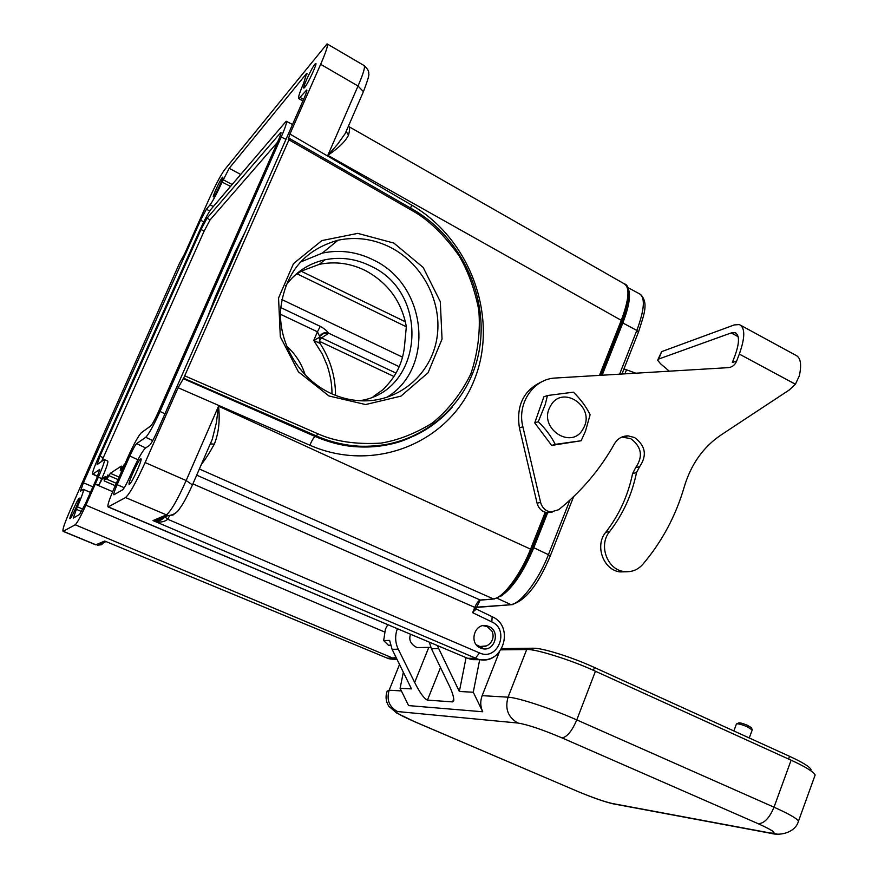 <?xml version="1.0" encoding="UTF-8"?>
<svg xmlns="http://www.w3.org/2000/svg" width="878" height="878" viewBox="0 0 878 878"><rect width="100%" height="100%" fill="white"/><g stroke="black" fill="none" stroke-linecap="round" stroke-linejoin="round"><path stroke-width="1.32" d="M393.849 243.074L423.196 267.45L440.295 301.637L442.04 339.095L428.08 372.744L400.928 396.143L365.61 404.549L328.965 395.978L298.399 371.811L280.312 336.757L278.556 298.004L293.493 263.609L321.886 240.583L357.752 233.372L393.849 243.074M98.457 445.486L179.496 263.279L184.589 253.929L208.942 199.372C215.45 185.115 220.641 175.282 224.505 169.86L327.055 43.9C328.416 44.537 326.287 51.341 320.657 64.313L289.927 134.038L288.236 139.536L289.389 138.439L288.95 139.821L183.645 378.22L316.442 435.938L315.169 436.52C330.183 442.797 344.253 446.233 357.357 446.814L357.84 446.836C378.363 447.198 394.837 444.52 407.26 438.791M421.725 647.503L417.017 647.58C410.684 644.353 408.522 639.908 410.542 634.245M752.205 729.947L747.079 726.666C741.131 724.317 737.564 723.417 736.39 723.966M736.883 723.735L738.552 722.989C739.495 722.55 742.349 723.263 747.101 725.14L751.261 727.577M428.793 647.382L414.668 682.447L398.25 649.215C395.122 642.531 394.826 635.716 397.372 628.769M387.791 624.675L385.42 629.087L383.675 640.589L389.634 640.402L392.093 649.303L411.486 688.89L400.094 688.275L403.331 672.252M429.265 642.136L431.449 648.743L448.395 683.896C452.027 691.173 453.827 696.704 453.794 700.501L452.587 701.895L427.454 700.106C424.118 698.668 419.849 692.786 414.668 682.447M499.176 652.387L482.154 695.661C480.123 701.138 480.321 706.516 482.735 711.773L473.264 692.237L459.348 691.48L437.222 645.473M740.911 325.409L795.578 355.151C800.593 357.313 801.844 364.205 799.331 375.828L795.413 384.235L789.223 389.997L721.639 434.566C703.607 446.584 691.173 463.935 684.335 486.599C675.884 515.737 662.045 541.649 642.817 564.324C637.615 570.085 631.282 572.467 623.797 571.49C607.071 569.548 598.258 544.92 609.606 531.607C623.018 514.31 631.984 494.643 636.517 472.605L639.601 466.679C647.251 455.495 645.582 445.783 634.607 437.551L628.077 435.861C622.195 435.883 617.651 438.539 614.457 443.818C600.047 469.445 581.445 491.417 558.627 509.734L550.835 511.995C545.6 511.095 542.187 507.901 540.607 502.435L522.871 426.774C516.78 403.331 533.506 378.67 555.576 378.012L728.158 367.652C732.142 367.245 734.963 365.072 736.631 361.121L739.32 354.075C745.224 337.393 745.235 327.56 739.353 324.564L734.26 324.937L661.628 351.639L657.929 359.53M627.243 571.754L619.934 571.907C603.263 569.976 594.494 545.468 605.798 532.222C619.155 515.002 628.099 495.433 632.599 473.505L635.672 467.612C643.3 456.472 641.642 446.814 630.711 438.616L621.822 437.057M386.463 397.525C435.137 368.837 427.531 285.591 373.907 260.206C357.225 251.777 340.027 249.407 322.314 253.105L299.991 262.281M391.05 247.684C373.896 238.948 356.216 236.456 337.997 240.221C304.106 249.868 284.966 273.014 280.576 309.649C278.589 343.474 299.135 378.045 329.491 392.718C340.851 398.173 352.594 400.884 364.721 400.873C400.39 400.719 431.032 373.765 436.86 338.557C442.852 303.382 423.47 264.552 391.05 247.684M373.117 396.658L383.181 389.558L388.131 384.081C397.866 372.93 403.364 359.782 404.648 344.626L406.338 326.616C401.652 301.538 388.021 282.859 365.435 270.578C350.487 263.213 335.089 261.15 319.252 264.366L301.439 271.072L294.481 275.626M359.508 400.719C422.933 392.016 431.164 293.965 371.295 266.341C356.325 258.801 340.873 256.606 324.959 259.778C308.628 263.444 295.524 272.114 285.646 285.789M107.917 474.91L106.787 479.212L110.343 473.308L121.296 466.108L120.286 470.531L124.336 464.473M213.771 196.573C215.966 194.17 224.077 176.522 222.683 177.18L222.266 177.543C220.005 180.089 211.993 197.528 213.365 196.913L213.771 196.573M304.655 87.427C307.969 83.728 317.715 62.667 315.729 63.479L314.917 64.171C311.514 68.078 301.944 88.81 303.887 88.063L304.655 87.427M129.461 484.272C131.854 483.383 143.268 457.855 140.831 458.865L140.645 458.942C138.153 460.105 126.926 485.26 129.318 484.338L129.461 484.272M70.119 518.591C71.623 518.097 80.941 497.398 79.316 498.155L79.218 498.199C77.648 498.858 68.451 519.315 70.042 518.624L70.119 518.591M583.354 428.365C596.173 406.854 561.821 383.642 550.363 406.316C537.369 428.091 572.193 451.094 583.354 428.365M590.115 414.756L585.461 431.208L581.137 440.756L555.258 444.367C551.197 436.344 545.534 428.782 538.291 421.692L545.293 404.374L547.444 395.517L573.389 392.181C580.61 399.183 586.186 406.701 590.115 414.756M492.81 633.455L491.921 631.019L487.114 626.596L483.119 625.685M480.398 647.975C468.358 643.179 474.691 622.293 486.972 625.849L488.925 626.508C501.031 631.392 494.457 652.387 482.088 648.557L480.398 647.975M547.696 512.62L533.791 547.729C523.2 572.697 512.061 588.962 500.372 596.535M628.044 288.379C631.052 294.404 629.306 305.939 622.82 322.972L602.121 375.213M480.694 648.096L482.834 646.823M555.258 444.367L551.647 445.42L534.746 422.878L538.291 421.692M534.746 422.878L543.866 396.823L547.444 395.517M551.647 445.42L581.137 440.756M104.482 459.6L107.665 461.038C108.521 461.773 106.556 467.645 101.771 478.653L99.049 484.766L102.605 478.389L105.272 476.644L104.153 480.914L107.939 475.196M124.292 464.144L123.26 467.634M277.492 142.28L210.116 219.84L204.135 231.09L101.628 461.389M99.049 484.766L95.23 484.173L98.369 477.116L101.771 478.653M183.645 378.22L178.102 387.725L145.122 462.552C136.2 482.209 129.681 493.875 125.554 497.563L108.137 506.957C107.094 506.167 109.07 499.977 114.063 488.409L127.826 457.317C133.895 443.961 138.417 435.751 141.369 432.7L150.753 425.94C152.322 424.337 154.704 420.035 157.886 413.022L278.348 140.326C280.532 135.3 281.366 132.666 280.85 132.424L206.999 218.249L201.029 229.52L99.949 456.209L97.063 464.649L104.306 459.523C105.13 460.259 103.154 466.13 98.369 477.116M77.341 506.76L73.28 518.075L79.569 514.464L85.375 503.785L96.767 478.192L99.741 469.39L92.728 474.197C91.992 473.385 93.913 467.754 98.501 457.295L199.087 231.748C204.124 220.696 208.097 213.2 211.005 209.26L286.173 121.263C287.227 121.691 285.569 126.948 281.223 137.012L160.037 411.42C153.606 425.523 148.843 434.149 145.726 437.288L136.617 443.642C135.157 445.135 132.896 449.24 129.823 455.978L117.125 484.678C114.403 490.989 113.328 494.358 113.899 494.786L122.624 489.803C124.094 488.442 126.443 484.217 129.659 477.138L131.02 474.065C137.462 459.852 142.269 451.193 145.452 448.076L149.49 445.387C151.115 443.807 153.584 439.384 156.877 432.108L304.271 97.864C306.433 92.87 307.256 90.247 306.729 89.984L298.827 98.621C297.818 98.095 299.442 92.947 303.689 83.19L306.609 73.456L229.191 168.313L222.112 182.097C217.009 193.27 213.003 200.832 210.105 204.804L206.396 209.216L200.59 220.202L83.388 482.779L80.502 491.164L83.3 489.353C84.079 490.089 82.093 495.883 77.341 506.76L82.817 509.163M95.746 544.832L63.095 531.344C62.118 530.268 64.752 522.629 70.964 508.417L98.523 445.453M112.658 491.658L95.23 484.173L85.879 505.179C80.809 516.33 77.253 522.86 75.212 524.792L63.227 531.278L95.9 544.777L104.745 541.024L106.6 541.792M245.116 232.022L235.183 251.821L215.505 296.446L207.417 317.507M466.876 657.962L108.312 506.891M492.24 616.751C515.551 626.881 502.315 666.6 477.841 659.137L153.002 520.577L155.373 520.961C158.556 521.532 161.75 520.171 164.943 516.879L167.797 519.282C163.593 522.421 158.666 522.86 153.002 520.577L166.172 515.002C170.76 511.567 177.433 500.076 186.158 480.54L145.122 462.552M289.927 134.038L411.738 205.145C471.607 239.881 499.33 319.625 473.911 380.898C449.306 442.534 374.708 473.725 309.901 445.245L178.102 387.725M348.489 126.388L348.478 126.377C349.949 126.641 349.949 129.582 348.511 135.201C345.449 141.369 338.557 148.075 327.834 155.318L358.026 86.011C363.591 73.126 365.544 66.278 363.876 65.466M396.999 659.323L393.048 658.182L395.791 656.854M472.013 659.466L467.952 658.28L475.393 658.291L479.476 652.914C497.672 661.573 510.206 629.811 491.801 621.898L472.66 612.69L474.779 607.389L192.897 483.866M494.621 656.393C489.463 659.74 483.921 660.684 478.005 659.191L470.553 659.18M199.361 469.006L493.293 598.873C502.567 598.664 520.687 574.684 530.74 548.75L545.205 512.269M210.105 444.301L212.256 439.351L216.328 422.933L218.534 406.218C220.126 420.441 218.732 433.073 214.331 444.136C209.37 453.114 205.046 459.874 201.358 464.396M621.273 320.338L327.834 155.318L337.558 144.288L345.175 133.599L346.678 130.163M345.175 133.588L346.667 130.185M621.273 320.327C629.164 299.2 630.064 286.996 623.973 283.715C630.744 285.196 630.174 297.741 622.293 321.315L621.273 320.327L599.465 375.378M106.315 541.693L387.374 658.171L395.374 658.972M389.766 658.972L396.132 659.466M474.932 610.55L480.244 600.025C478.51 600.618 476.688 603.076 474.789 607.389L475.799 608.202M396.044 659.378L397.032 659.389M475.25 609.562L472.66 612.69M319.142 341.202L321.557 337.898L396.011 373.117M319.493 337.317L321.557 337.898L327.966 333.728L323.741 333.289L320.042 336.076C322.039 333.014 324.816 332.005 328.383 333.058L327.966 333.728M320.152 335.879L323.741 333.289M319.757 336.702L317.452 331.796L320.24 326.364C324.366 328.646 327.077 330.885 328.383 333.058L399.216 366.708M335.528 395.363C335.528 376.728 330.38 359.42 320.064 343.441L313.753 340.434L322.347 354.119L327.143 365.369C330.468 375.466 332.082 384.959 331.972 393.871M286.524 346.02C295.447 353.988 301.67 363.657 305.182 375.005M280.444 314.258L317.452 331.796L313.753 340.434L319.471 337.361L320.042 336.076M635.848 373.194L623.962 368.881M736.631 361.121L732.34 362.515L735.029 355.502C739.594 342.618 739.605 335.001 735.051 332.674L731.187 332.938L658.741 359.025L657.655 360.232L660.574 363.788L669.31 371.185M552.273 512.061L547.268 512.708C542.055 511.819 538.664 508.647 537.084 503.204L519.425 427.926C515.968 405.021 523.979 389.382 543.438 381.008M390.567 645.396L388.416 645.231L383.675 640.589M459.348 691.48L466.075 657.622M473.264 692.237L479.728 659.554M482.735 711.773L408.599 705.594L400.094 688.275M401.389 690.92L389.163 690.196L387.165 691.162C385.288 696.463 385.848 701.489 388.822 706.241L396.636 713.002L414.526 721.639C399.611 715.109 393.937 711.74 397.504 711.542L517.965 723.044C527.612 724.602 542.253 729.541 561.898 737.849L758.142 823.685C774.22 830.994 778.051 834.067 769.622 832.893L612.24 803.491C603.987 801.603 592.387 797.542 577.439 791.308L414.526 721.639M814.641 776.382L815.157 774.967C813.083 771.477 805.06 766.549 791.111 760.205L595.438 671.253C572.522 660.432 534.384 648.458 526.69 649.544L501.075 649.841M810.646 770.599L811.02 769.567C809.725 766.757 802.569 762.334 789.541 756.309L594.483 667.51C571.841 657.106 542.253 647.843 533.209 648.216L501.799 648.622M288.95 139.821L412.265 210.665C428.321 219.533 443.939 234.591 459.095 255.827C468.259 271.576 474.822 289.685 478.806 310.154C480.518 331.61 477.862 352.868 470.827 373.907C461.126 393.684 448.274 410.081 432.272 423.064C415.36 433.523 398.294 440.207 381.063 443.116C355.886 444.608 334.781 441.48 317.737 433.721L184.918 375.927M398.25 649.215L392.093 649.303M438.517 648.633L431.449 648.743M486.434 645.912L479.926 646.526L476.326 644.77M123.392 467.206L122.514 466.822M512.95 604.58L476.304 607.203M550.199 556.103L548.432 554.676C538.466 580.523 520.149 604.448 510.722 604.525L497.069 598.236M638.405 332.235L636.846 330.424L619.605 374.171M569.976 500.043L548.432 554.676L533.791 547.729M627.693 287.457L639.03 293.57C645.44 296.808 644.715 309.089 636.846 330.424L622.82 322.972M795.413 384.235L739.32 354.075M99.949 456.209L103.198 457.69M201.029 229.52L204.135 231.09M206.999 218.249L210.116 219.84M280.236 132.929L280.96 133.313M110.343 473.308L119.09 477.061M117.981 479.542L108.938 475.656M107.05 477.742L106.271 477.402M102.605 478.389L104.504 479.201M384.465 631.93L85.879 505.179M281.223 137.012L285.954 139.404M164.954 413.79L160.037 411.42M97.59 476.282L92.947 474.098M76.21 509.295L81.566 511.534M83.388 482.779L92.925 486.818M200.59 220.202L203.762 221.86M206.396 209.216L209.765 210.983M210.105 204.804L213.332 206.528M230.475 186.366L222.112 182.097M232.088 184.468L223.166 179.727M229.191 168.313L240.627 174.415M306.609 73.456L307.377 73.895M303.601 99.39L300.21 97.48M306.005 90.577L306.817 91.038M117.125 484.678L124.259 487.718M129.823 455.978L137.89 459.787M136.617 443.642L145.649 447.934M145.726 437.288L152.717 440.624M176.654 512.05L172.977 515.046L168.06 515.562L125.554 497.563M186.158 480.54L218.534 406.218L531.728 549.683M363.404 91.663L358.026 86.011L320.657 64.313M183.162 378.605L315.169 436.52M315.18 436.509C313.611 437.54 311.855 440.46 309.901 445.245M411.738 205.156L410.542 208.075M387.374 658.171L393.048 658.182L75.212 524.792M235.183 251.821L237.323 249.681M217.546 294.525L215.505 296.446M479.476 652.914L167.797 519.282L169.509 515.704M472.77 659.652L480.957 659.718M192.447 484.93L186.202 480.551M622.107 321.546L600.914 375.29M363.064 92.497L345.175 133.599M412.671 209.293C462.695 238.048 490.352 300.144 478.378 354.613C466.701 409.148 416.249 449.262 359.431 446.211C344.736 445.387 330.413 441.963 316.442 435.938L317.737 433.721M412.484 209.337L412.265 210.665M357.84 446.836L359.431 446.211C396.9 447.319 427.762 434.423 452.016 407.535M104.372 542.297L101.354 544.777L97.282 545.183M387.154 658.072L105.173 541.221L105.997 541.605L97.414 545.216M494.588 598.906L480.244 600.025L196.683 475.163M348.511 135.201L346.283 131.645M346.283 131.601L346.448 130.69M210.325 443.895L214.331 444.136M475.656 608.75L492.141 616.696L491.834 621.822M405.416 321.809L300.32 270.786M319.493 341.322L393.948 376.486M406.36 326.792L296.687 273.651M281.794 299.53L402.53 357.17M280.719 307.574L320.24 326.364M738.146 336.702L731.187 332.938M624.906 373.852L626.497 369.792M658.741 359.025L661.628 351.639M519.425 427.926L522.871 426.774M537.084 503.204L540.607 502.435M635.672 467.612L639.601 466.679M632.599 473.505L636.517 472.605M605.798 532.222L609.606 531.607M776.92 834.034L769.622 832.893M612.24 803.491L616.872 804.522M798.08 822.236L798.475 821.128C796.895 818.45 788.74 813.807 774.012 807.189C769.435 818.098 764.145 823.597 758.142 823.685M791.111 760.205L774.012 807.189L576.78 719.905C571.907 731.231 566.947 737.213 561.898 737.849M595.438 671.253L576.78 719.905C551.088 708.469 517.833 697.527 508.055 697.176C504.751 708.776 508.055 717.403 517.965 723.044M526.69 649.544L508.055 697.176L482.154 695.661M399.523 664.47L389.163 690.196C386.353 699.755 389.13 706.878 397.504 711.542M413.922 721.431L577.439 791.308M576.681 791.023L577.241 791.265C592.376 797.575 604.316 801.768 613.053 803.809L770.566 833.266C780.915 836.229 795.534 832.223 798.497 821.117M440.515 667.532L427.454 700.106M453.783 698.877L452.587 701.895M594.483 667.51L593.396 670.342M788.554 759.042L789.541 756.309M532.485 650.06L533.209 648.216M417.017 647.58L430.835 647.349M733.854 730.957L736.39 724.076M478.115 646.559L479.926 646.526C484.096 647.273 487.63 646.065 490.506 642.926C493.37 639.217 493.842 635.244 491.921 631.019M624.203 436.937L628.077 435.861M322.314 253.105L337.997 240.221M319.274 264.344L324.959 259.778M486.95 625.838L485.073 625.937M573.63 496.63L550.254 555.961C538.258 584.77 525.285 601.024 511.336 604.722L476.194 607.444M640.413 294.251C649.007 303.108 643.98 314.489 638.504 331.994L621.931 374.028M120.22 470.564L121.68 471.201M116.324 483.295L106.853 479.234M115.27 485.677L104.208 480.935M292.539 124.467L286.415 121.362M97.524 476.458L92.695 474.186M83.476 489.43L90.445 492.393M298.816 98.643L302.91 100.959M467.579 658.259L108.159 506.968M363.997 65.499L327.351 44.032M470.213 659.038L467.645 658.27M168.06 515.573L155.241 520.95M168.214 515.595C173.427 515.123 177.367 512.598 180.056 508.022C182.514 504.598 185.971 499.231 192.589 484.579L212.256 439.351M546.511 512.598L531.87 549.551C519.502 578.69 506.76 595.174 493.666 598.983M411.31 437.189C394.441 444.718 376.453 447.934 357.357 446.814M624.06 283.704L349.181 126.783M412.627 209.271L289.4 138.428M363.415 91.663C367.838 80.096 369.583 74.125 368.65 73.752C369.232 71.667 367.783 69 364.315 65.74M396.955 659.235L395.144 658.862M493.655 598.994L480.595 600.135M212.235 439.406L210.413 443.807M387.308 658.16L388.822 658.698M320.272 335.692L324.037 333.223M320.075 343.441L319.471 337.361M736.258 333.322L735.051 332.674M547.268 512.708L550.835 511.995M619.934 571.907L623.797 571.49M815.157 774.967L798.486 821.16M388.416 645.231L390.501 645.187M751.217 727.489L752.226 729.585M749.274 737.981L752.292 729.728"/></g></svg>
